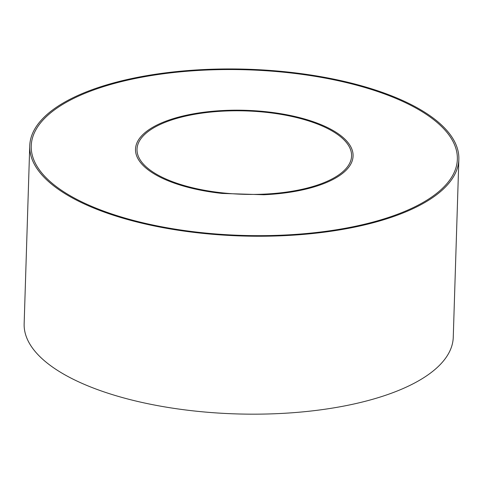 <?xml version="1.0" encoding="UTF-8"?>
<svg xmlns="http://www.w3.org/2000/svg" width="483" height="483" viewBox="0 0 483 483"><rect width="100%" height="100%" fill="white"/><g stroke="black" fill="none" stroke-linecap="round" stroke-linejoin="round"><path stroke-width="0.72" d="M458.85 159.342L453.259 337.261A214.657 83.42 -178.2 0 1 236.084 413.901A214.657 83.42 -178.2 0 1 24.15 323.779L29.741 145.854A214.657 83.42 -178.2 0 1 157.826 73.911A214.657 83.42 -178.2 0 1 387.227 94.167A214.657 83.42 -178.2 0 1 458.85 159.342A214.657 83.42 -178.2 0 1 241.675 235.976A214.657 83.42 -178.2 0 1 29.741 145.854M386.225 94.577A213.16 82.834 -178.2 0 1 368.33 223.291A213.16 82.834 -178.2 0 1 48.119 179.706A213.16 82.834 -178.2 0 1 206.06 70.053C233.319 68.864 260.512 69.715 287.639 72.619A213.16 82.834 -178.2 0 1 386.225 94.577M316.763 122.972A108.832 42.293 -178.2 0 1 349.016 166.852A108.832 42.293 -178.2 0 1 263.815 194.746L222.168 193.435A108.832 42.293 -178.2 0 1 147.152 130.959A108.832 42.293 -178.2 0 1 316.763 122.972M315.761 123.382A107.329 41.713 -178.2 0 1 351.576 155.973A107.329 41.713 -178.2 0 1 242.985 194.287A107.329 41.713 -178.2 0 1 137.021 149.229A107.329 41.713 -178.2 0 1 201.061 113.257A107.329 41.713 -178.2 0 1 315.761 123.382"/></g></svg>
